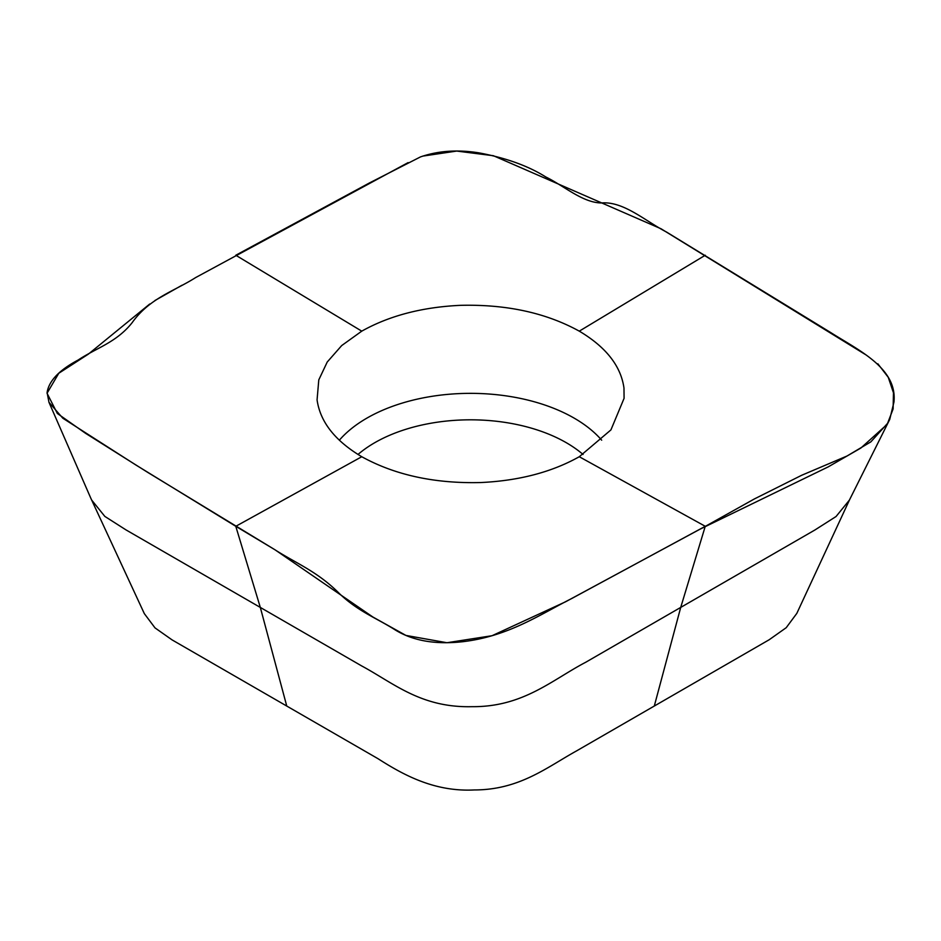 <?xml version="1.0" encoding="UTF-8"?>
<svg xmlns="http://www.w3.org/2000/svg" width="941" height="941" viewBox="0 0 941 941"><rect width="100%" height="100%" fill="white"/><g stroke="black" fill="none" stroke-linecap="round" stroke-linejoin="round"><path stroke-width="1.41" d="M361.767 331.15L341.701 345.559L327.221 362.038L318.787 379.882L317.07 399.843C320.163 421.897 335.067 440.858 361.767 456.726C395.079 475.087 434.742 483.686 480.745 482.545C518.938 480.757 551.791 472.147 579.28 456.726L610.932 429.896L624.083 398.325L623.977 388.045C620.884 365.99 605.98 347.029 579.28 331.15C545.968 312.8 506.305 304.19 460.302 305.343C422.109 307.131 389.256 315.741 361.767 331.15L235.779 255.246L369.366 182.989L420.451 156.924C438.059 150.807 457.514 149.443 478.804 152.842C505.846 157.853 528.16 165.887 545.745 176.932C564.235 185.989 582.702 202.809 601.522 202.962C623.565 201.115 645.15 220.97 666.557 232.062L830.409 332.361C858.474 350.264 897.502 368.06 893.95 402.078L889.739 419.404L849.664 499.565L796.815 613.391L786.217 627.694L769.162 639.762L576.339 751.024C547.027 767.256 519.408 789.922 474.37 789.946C434.095 792.028 402.96 774.619 377.906 758.634L172.097 639.904L155.006 627.882L144.326 613.626L90.842 498.271M705.268 255.246L579.268 331.161M849.417 500.083L836.055 516.515L814.859 530.018L680.719 607.415L705.232 526.395L680.719 607.415L585.737 662.252C552.038 679.896 523.078 707.126 471.935 706.679C420.921 707.903 393.656 683.131 361.744 665.969L126.035 529.924L104.839 516.409L91.559 499.93M361.779 456.726L235.779 526.301L135.763 464.925L62.847 418.239L48.967 402.301L47.097 392.526C48.897 380.882 59.259 370.048 78.162 360.015C96.229 347.982 116.472 342.453 132.128 322.692C149.842 297.909 174.061 291.31 195.61 277.595L408.112 162.605M579.268 456.726L705.268 526.301L571.681 598.547C540.11 614.414 508.446 636.469 462.243 641.762C435.201 644.703 412.876 640.774 395.291 629.976C376.812 618.178 358.345 611.626 339.525 593.689C317.482 571.399 295.897 563.294 274.49 549.485L235.779 526.301L260.316 607.415L286.734 705.973M888.069 422.78L870.86 441.858L847.029 456.009L801.697 475.264L754.282 498.989L705.232 526.395M422.732 156.112L456.714 151.066L493.402 155.724L661.053 228.781L865.72 354.733M877.859 363.791L888.257 377.317L893.468 392.809L893.115 408.935L887.198 424.32L860.862 448.045L828.221 466.877L700.339 529.018L565.541 601.805L492.037 635.716L446.963 642.727L405.924 635.422L372.895 617.025L275.078 549.838L147.996 472.558L85.549 433.307L57.354 413.475L47.05 393.256L58.789 373.259L88.36 354.134L149.748 304.002M154.877 300.555L181.989 285.241M680.719 607.415L654.313 705.973M339.348 440.2A146.596 84.643 180 0 1 470.488 393.35A146.596 84.643 180 0 1 601.675 440.176M357.992 454.468A135.504 78.232 180 0 1 583.055 454.468M48.967 402.301L90.842 498.295"/></g></svg>
